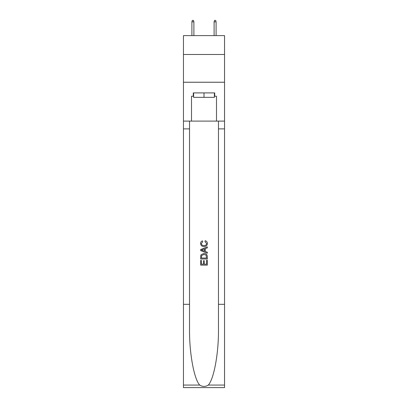<?xml version="1.0" encoding="UTF-8"?>
<svg xmlns="http://www.w3.org/2000/svg" width="408" height="408" viewBox="0 0 408 408"><rect width="100%" height="100%" fill="white"/><g stroke="black" fill="none" stroke-linecap="round" stroke-linejoin="round"><path stroke-width="0.61" d="M224.543 54.488L224.543 35.613L183.457 35.613L183.457 54.488L224.543 54.488L224.543 82.248L183.457 82.248L183.457 54.488M214.384 92.907L214.384 97.349L193.616 97.349L193.616 92.907M204 92.907L204 97.349M206.56 260.263L206.56 264.19L204.255 264.19L206.56 264.19L206.56 260.263L207.33 260.263L207.33 265.134L200.665 265.134L200.665 260.437L200.665 265.134M203.485 260.692L203.485 264.19L201.435 264.19L203.485 264.19L203.485 260.692L204.255 260.692L204.255 264.19M201.241 254.556L200.761 255.525L201.241 254.556L203.959 253.516C206.091 253.506 207.213 254.536 207.33 256.596L207.33 258.983L200.665 258.983L200.665 256.703L200.665 258.983M205.193 240.705L204.974 241.643L205.193 240.705C206.606 241.072 207.346 241.98 207.412 243.423C207.233 245.468 206.081 246.498 203.949 246.514L203.949 246.514C201.899 246.468 200.777 245.443 200.583 243.443L200.583 243.443C200.614 242.128 201.261 241.271 202.516 240.873L202.72 241.816L201.348 243.489C201.547 244.928 202.414 245.621 203.944 245.57C205.505 245.652 206.402 244.968 206.647 243.51L204.979 241.643M208.294 385.065L224.543 385.065L224.543 387.6L183.457 387.6L183.457 304.322L189.536 304.322L189.536 329.083C189.241 352.747 194.045 379.18 199.706 385.065C202.567 386.891 205.428 386.891 208.294 385.065C213.955 379.18 218.759 352.747 218.464 329.083L218.464 121.11M200.665 249.528L200.665 250.589L207.33 253.23L200.665 250.589L200.665 249.528L207.33 246.881L200.665 249.528M218.464 304.322L224.543 304.322L224.543 82.248M183.457 304.322L183.457 82.248M189.536 121.11L189.536 304.322M224.543 385.065L224.543 304.322M183.457 121.11L191.51 121.11L191.51 96.237L193.616 96.237M214.384 96.237L214.715 96.237L214.715 92.907L193.285 92.907L193.285 96.237M214.715 96.237L216.49 96.237L216.49 121.11L224.543 121.11M191.51 121.11L216.49 121.11M207.33 246.881L207.33 247.88L205.28 248.635L205.28 251.476L207.33 252.236L207.33 253.23M202.664 250.512L204.51 251.195L204.51 248.921L201.435 250.058L202.664 250.512M204.51 248.921L204.51 251.195M200.665 256.703L200.761 255.525M206.086 255.097L206.56 258.045L206.086 255.097L203.944 254.454L201.572 255.592L201.435 258.045L206.56 258.045L201.435 258.045M200.665 260.437L201.435 260.437L201.435 264.19M193.897 35.613L193.897 21.843L191.898 21.843L191.898 35.613M191.898 21.843L192.341 20.4L193.453 20.4L193.897 21.843M214.103 21.843L214.547 20.4L215.659 20.4L216.102 21.843L214.103 21.843L214.103 35.613M216.102 21.843L216.102 35.613M218.464 128.882L224.543 128.882M189.536 128.882L183.457 128.882M183.457 385.065L199.706 385.065"/></g></svg>
